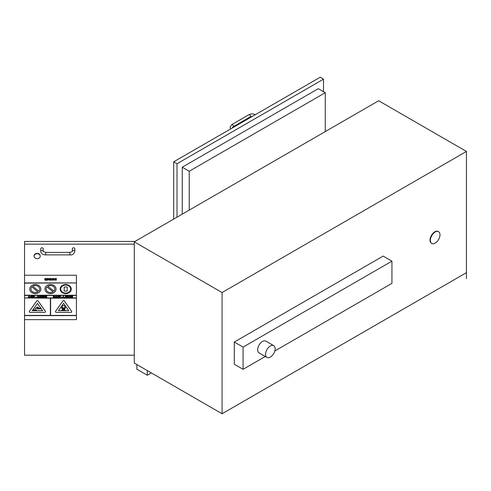 <?xml version="1.0" encoding="UTF-8"?>
<svg xmlns="http://www.w3.org/2000/svg" width="491" height="491" viewBox="0 0 491 491"><rect width="100%" height="100%" fill="white"/><g stroke="black" fill="none" stroke-linecap="round" stroke-linejoin="round"><path stroke-width="0.74" d="M265.533 354.318A6.794 3.922 120 0 0 266.938 357.43A6.794 3.922 120 0 0 273.733 353.508A6.794 3.922 120 0 0 273.733 345.664A6.794 3.922 120 0 0 268.497 347.481A6.794 3.922 120 0 0 265.533 354.318M266.938 357.43L259.076 352.894A6.794 3.922 -60 0 1 257.671 349.782A6.794 3.922 -60 0 1 260.635 342.945A6.794 3.922 -60 0 1 265.87 341.122L273.733 345.664M243.082 369.3L234.305 364.23L234.305 342.037L383.158 256.099L391.935 261.169L243.082 347.106L243.082 369.3L265.293 356.478M274.813 350.979L391.935 283.362L391.935 261.169M234.305 342.037L243.082 347.106M430.374 240.338A6.794 3.922 120 0 0 431.779 243.45A6.794 3.922 120 0 0 438.573 239.522A6.794 3.922 120 0 0 438.573 231.678A6.794 3.922 120 0 0 433.338 233.501A6.794 3.922 120 0 0 430.374 240.338M431.607 243.34A6.794 3.922 -60 0 1 431.429 243.248A6.794 3.922 -60 0 1 430.024 240.136A6.794 3.922 -60 0 1 432.988 233.299A6.794 3.922 -60 0 1 438.224 231.476A6.794 3.922 -60 0 1 438.395 231.586M466.432 278.63L466.45 151.443L378.659 100.759L134.282 241.848L222.073 292.538L466.45 151.443M466.432 272.677L222.073 413.753L222.073 292.538M147.318 370.595L147.318 375.234L136.836 369.183L136.836 364.543M151.338 372.915L147.318 375.234M222.073 413.753L134.282 363.07L134.282 241.848M182.247 214.156L182.247 167.21L189.231 171.249L189.231 210.123M182.247 167.21L318.272 88.675L325.263 92.707L189.231 171.249M325.263 131.588L325.263 92.707M323.508 79.155L320.193 77.247L173.697 161.821L177.012 163.736L323.508 79.155L323.508 91.694M177.012 217.175L177.012 163.736M173.679 219.103L173.697 161.821M34.106 256.026A3.05 2.492 0 0 1 34.1 255.848A3.05 2.492 0 0 1 37.15 253.356A3.05 2.492 0 0 1 40.201 255.848L40.201 256.204A3.05 2.492 180 0 0 37.15 253.712A3.05 2.492 180 0 0 34.1 256.204A3.05 2.492 180 0 0 37.15 258.696A3.05 2.492 180 0 0 40.201 256.204L40.201 255.848A3.05 2.492 0 0 1 40.194 256.026M72.361 248.784L72.361 248.784A1.234 1.007 0 0 1 74.828 248.784L74.828 251.496C73.767 254.178 72.116 255.302 69.888 254.872L69.888 252.399L72.361 251.496L72.361 248.784L72.361 251.496A1.234 1.007 0 0 1 74.828 251.496M40.735 251.496L40.735 248.784A1.234 1.007 0 0 1 43.202 248.784L43.202 251.496A1.234 1.007 180 0 0 40.735 251.496C41.152 253.687 42.803 254.811 45.675 254.872L69.888 254.872M134.282 355.202L24.55 355.202L24.55 315.615L76.436 315.615L50.616 315.412L76.436 315.412L76.436 297.963L24.55 297.963L50.37 298.16L50.37 315.412L24.55 315.412L50.37 315.4M135 241.437L24.55 241.437L24.55 275.236L76.436 275.248L24.55 275.236L24.55 282.914L76.436 282.914L76.436 275.236M24.55 244.144L134.282 244.144M54.845 279.766L54.845 280.109L56.226 280.097L56.453 279.692L55.231 278.87L56.367 278.82L56.367 278.489L55.679 278.36L54.851 278.913L56.066 279.735L54.863 279.766M56.453 279.692L55.231 278.87L55.673 278.618M54.851 278.9L55.679 278.342L56.367 278.802M54.863 279.753L55.937 279.931M37.42 296.509L38.145 296.042L37.42 296.509L38.562 297.227L37.353 297.172L38.169 297.724L38.961 297.227L37.801 296.484L38.899 296.546L38.145 296.055L38.899 296.527M38.562 297.227L38.169 297.448L38.562 297.215M37.353 297.172L38.169 297.436M37.868 296.386L38.961 297.215M40.538 295.668L40.213 295.668L40.538 295.932M40.538 295.65L40.213 295.668M32.228 297.706L32.627 297.706L32.621 296.091L32.222 296.091L32.228 297.706M32.222 296.091L32.621 296.073L32.627 297.687M43.282 296.061L44.122 296.061L43.282 296.079L43.288 297.693L43.687 297.687L43.687 297.018L45.068 297.687L44.38 296.975L44.902 296.527L44.122 296.073L44.902 296.515M43.687 296.349L43.687 296.742L43.687 296.349L44.491 296.546L43.687 296.76L44.491 296.533L43.981 296.76M43.687 297.018L43.687 297.687M44.38 296.963L45.068 297.687M50.733 279.299L51.021 278.593L52.427 278.483L51.021 278.606L50.733 279.311L51.021 280.023L52.132 280.214L52.427 279.772L51.764 279.993L51.119 279.311L51.764 278.63L52.427 278.845L52.427 278.501L52.427 278.827M51.119 279.299L51.764 279.98L52.427 279.76L52.132 280.195M45.276 296.061L46.743 296.061L45.276 296.073L45.282 297.687L46.786 297.687L45.681 297.417L45.681 296.975L46.676 296.975L45.681 296.349L46.743 296.343M45.681 296.975L45.681 297.417M45.681 297.399L46.786 297.411M45.681 296.349L45.681 296.705M45.681 296.693L46.67 296.705M28.816 296.091L28.048 297.712L28.816 296.079L29.239 296.091L30.031 297.706L28.638 297.343L28.048 297.712M28.754 297.067L29.024 296.472L29.3 297.067L28.754 297.067L29.288 297.055M28.816 296.079L29.239 296.079L30.031 297.693M56.428 297.307L57.036 297.675L56.244 296.061L55.814 296.061L55.053 297.675L56.428 297.307M56.299 297.037L55.759 297.037L56.023 296.435L56.299 297.037M55.765 297.018L56.293 297.018M55.053 297.663L55.814 296.048L56.244 296.061M57.036 297.656L56.244 296.048M30.172 296.914L31.099 296.048L31.688 296.226L31.099 296.067L30.172 296.914L31.074 297.73L31.897 297.208L31.074 297.454L30.583 296.889L31.08 296.343L31.89 296.521M31.897 297.196L31.51 297.11M30.583 296.889L31.074 297.442L31.51 297.098M58.355 297.202L57.146 297.147L57.963 297.699L58.754 297.202L57.656 296.558L58.693 296.521L57.938 296.03L57.214 296.484L58.355 297.202L57.963 297.423L58.355 297.19M57.656 296.546L58.754 297.19M57.146 297.135L57.963 297.423M57.214 296.484L57.938 296.018L58.693 296.521M33.001 296.091L34.112 296.104L34.665 296.895L34.112 296.116L33.001 296.091L33.007 297.706L34.603 297.239M33.406 297.429L33.4 296.361L33.406 297.429M33.4 296.361L34.253 296.895L33.947 297.411L34.253 296.895M33.947 297.399L34.253 296.883M62.394 296.926L61.651 297.239L62.394 296.914L62.4 297.233M62.394 296.914L61.651 296.926M35.72 297.27L36.463 296.957L35.72 297.27M35.72 296.957L36.469 297.27M66.248 297.294L66.856 297.663L66.064 296.048L65.634 296.048L64.873 297.663L66.248 297.294M66.119 297.024L65.579 297.024L65.843 296.423L66.119 297.024M65.585 297.006L66.113 297.006M64.873 297.663L65.634 296.036L66.064 296.036L66.856 297.663M39.096 297.693L39.863 296.067L39.096 297.693L40.471 297.325L41.078 297.693L40.287 296.079L41.078 297.693M39.802 297.055L40.072 296.46L40.342 297.055L39.802 297.055L40.336 297.043M40.287 296.067L39.863 296.079L40.287 296.067M67.463 296.92L67.463 296.048L67.064 296.048L67.101 297.319L67.875 297.687L68.642 296.895L68.636 296.042L68.237 296.048L67.862 297.411L67.463 296.908L67.862 297.393L68.243 296.926L67.862 297.393M68.642 296.877L68.636 296.03L68.237 296.048M67.064 296.03L67.463 296.03L67.463 296.908M39.636 295.932L39.961 295.668L39.636 295.932M39.636 295.668L39.961 295.92M72.674 296.042L71.207 296.042L71.213 297.656L72.717 297.656L71.612 297.38L71.612 296.945L72.6 296.668L71.606 296.674L71.606 296.312L72.674 296.312M71.612 296.945L71.612 297.38M71.612 297.368L72.717 297.38M71.207 296.03L72.674 296.024M71.606 296.312L71.606 296.674M71.606 296.656L72.6 296.945M42.864 296.908L42.864 296.079L42.864 296.926L42.103 297.718L41.33 297.35L41.287 296.079L41.686 296.067L41.704 297.208L42.091 297.429L42.465 296.957L42.091 297.442L41.704 297.221L41.686 296.079L41.287 296.079M42.864 296.061L42.465 296.079L42.864 296.061M42.465 296.061L42.091 297.429M48.584 279.318L49.616 278.336L48.584 279.318L49.708 280.257L50.463 280.109L48.965 279.342L50.505 279.342L50.26 278.55L49.616 278.348L50.26 278.538L50.505 279.33M50.143 279.109L48.965 279.109L49.591 278.6L50.143 279.109L48.965 279.091M48.965 279.33L49.701 279.98L50.463 279.76L50.125 280.195M53.255 296.067L54.82 296.454L54.544 296.803L54.82 296.466L53.255 296.067L53.261 297.675L54.415 297.663L54.918 297.208L54.544 296.816L54.918 297.19M53.66 297.405L53.66 296.975L54.028 297.393L53.66 297.405M53.654 296.705L53.654 296.331L53.654 296.705L54.427 296.503L53.918 296.705M53.66 296.975L54.305 297.393M53.654 296.331L54.225 296.337L54.213 296.699M45.295 280.269L46.393 280.22L46.154 278.495L44.804 278.44L46.019 278.962L44.62 279.692L45.295 280.269M46.019 279.772L45.006 279.674L46.019 279.269L46.019 279.772M45.006 279.674L45.35 279.342M45.006 279.655L46.019 279.76M44.804 278.428L46.154 278.477L46.393 278.974M46.393 278.962L46.393 280.201M44.62 279.692L45.025 279.158M45.025 279.146L46.019 279.011M59.491 296.331L59.491 296.687L60.479 296.687L59.491 296.687L59.491 296.331L60.553 296.055L59.086 296.055L59.092 297.669L60.596 297.669L59.491 297.399L59.491 296.963L60.479 296.957M60.553 296.312L59.086 296.055M60.596 297.656L59.491 297.399L59.491 296.963M46.786 279.766L46.786 280.109L48.167 280.097L48.394 279.692L47.173 278.87L48.308 278.82L48.308 278.489L47.621 278.36L46.792 278.913L48.008 279.735L46.805 279.766M48.394 279.692L47.173 278.87L47.615 278.618M46.792 278.9L47.621 278.342L48.308 278.802M46.786 279.753L47.879 279.931M64.787 297.663L63.394 297.663L63.394 296.067L63.793 296.067L63.793 297.393L63.793 296.067M63.394 296.067L63.793 296.048M52.611 279.311L53.605 280.269L54.593 279.311L53.605 278.348L52.611 279.311M54.206 279.311L53.605 280.005L52.997 279.311L53.605 278.612L54.206 279.293L53.605 280.005L52.997 279.293M54.593 279.293L53.605 278.336L52.611 279.293M68.992 296.846L69.974 295.999L68.992 296.846L69.998 297.687L70.839 297.436L70.839 296.791L69.98 296.791L70.44 297.27L69.974 297.405L69.403 296.834L69.974 296.294L70.814 296.49L69.974 296.018L70.814 296.49M70.839 297.417L70.839 296.779L69.98 296.791M69.403 296.816L69.974 297.393L70.44 297.258M76.436 295.422L24.55 295.238L24.55 297.945L76.436 297.945L76.436 295.422L24.55 295.441M37.439 308.544L38.562 308.544L37.439 308.274L37.85 308.035L40.532 308.225L40.575 308.839L37.439 308.937L37.439 308.544L38.507 308.532M37.439 308.274L39.446 308.274M39.446 308.262L40.532 308.213L40.575 308.839M36.438 307.569L38.065 307.01L38.212 307.323L36.586 307.869L36.438 307.569L38.065 307.022L38.212 307.323M36.438 308.274L35.1 308.471L36.438 308.452M35.1 308.274L36.438 308.262M33.719 309.839L36.291 309.827L36.291 310.22L33.719 310.232L33.719 309.839L36.291 309.839L36.291 310.232M45.442 311.349L38.126 301.001A0.841 0.687 180 0 0 36.672 301.001L29.356 311.349A0.841 0.687 180 0 0 30.08 312.374L44.712 312.374A0.841 0.687 180 0 0 45.442 311.349L45.442 311.331A0.841 0.687 0 0 1 45.553 311.681L45.553 311.675M42.6 310.674L32.277 310.674L37.439 303.377L42.6 310.674M29.239 311.675L29.239 311.693A0.841 0.687 0 0 1 29.356 311.331L36.672 300.989A0.841 0.687 0 0 1 38.126 300.989L45.442 311.331M32.289 310.662L42.588 310.662M47.848 286.271A4.321 3.529 0 0 1 52.396 285.891A4.321 3.529 0 0 1 54.814 289.064A4.321 3.529 0 0 1 53.998 291.126L47.848 286.271M47.854 286.265L53.998 291.126M53.998 291.114A4.321 3.529 180 0 0 54.814 289.058M53.138 291.85A4.321 3.529 0 0 1 48.591 292.231A4.321 3.529 0 0 1 46.166 289.064A4.321 3.529 0 0 1 46.989 286.996L53.138 291.85M46.166 289.058A4.321 3.529 180 0 0 48.591 292.219A4.321 3.529 180 0 0 53.132 291.844M56.054 289.064A5.561 4.542 180 0 0 50.493 284.522A5.561 4.542 180 0 0 44.933 289.064A5.561 4.542 180 0 0 50.493 293.6A5.561 4.542 180 0 0 56.054 289.064L56.054 289.046A5.561 4.542 0 0 1 56.054 289.058L56.054 289.064M44.933 289.064L44.933 289.046A5.561 4.542 0 0 1 44.933 289.046A5.561 4.542 0 0 1 50.493 284.51A5.561 4.542 0 0 1 56.054 289.046M24.55 282.914L24.55 295.226L76.436 295.238M24.55 298.16L24.55 315.615M76.436 315.596L76.436 319.635L24.55 319.635M50.616 298.16L50.616 315.4L50.616 298.16L76.436 298.16M76.436 282.914L24.55 282.933M24.55 283.135L76.436 282.933M32.793 286.185L38.709 291.218L32.78 286.192A4.321 3.529 0 0 1 37.273 285.922A4.321 3.529 0 0 1 39.624 289.064A4.321 3.529 0 0 1 38.709 291.231L38.709 291.231A4.321 3.529 180 0 0 39.624 289.058M37.813 291.93A4.321 3.529 0 0 1 33.32 292.2A4.321 3.529 0 0 1 30.976 289.064A4.321 3.529 0 0 1 31.89 286.891L37.813 291.93A4.321 3.529 180 0 1 33.32 292.188A4.321 3.529 180 0 1 30.976 289.058M40.857 289.064A5.561 4.542 180 0 0 35.297 284.522A5.561 4.542 180 0 0 29.736 289.064A5.561 4.542 180 0 0 35.297 293.6A5.561 4.542 180 0 0 40.857 289.064L40.857 289.046A5.561 4.542 0 0 1 40.857 289.058L40.857 289.064M29.736 289.064L29.736 289.046A5.561 4.542 0 0 1 29.736 289.046A5.561 4.542 0 0 1 35.297 284.51A5.561 4.542 0 0 1 40.857 289.046M64.186 286.996L67.193 286.996L67.193 291.126L64.186 291.126L64.186 286.996L67.193 286.983L67.193 291.114M71.25 289.064A5.561 4.542 180 0 0 65.69 284.522A5.561 4.542 180 0 0 60.129 289.064A5.561 4.542 180 0 0 65.69 293.6A5.561 4.542 180 0 0 71.25 289.064L71.25 289.046A5.561 4.542 0 0 1 71.25 289.058L71.25 289.064M70.63 289.064L70.63 289.064A4.941 4.032 0 0 1 65.69 293.096A4.941 4.032 0 0 1 60.749 289.064A4.941 4.032 0 0 1 65.69 285.026A4.941 4.032 0 0 1 70.63 289.064M60.129 289.064L60.129 289.046A5.561 4.542 0 0 1 60.129 289.046A5.561 4.542 0 0 1 65.69 284.51A5.561 4.542 0 0 1 71.25 289.046M60.749 289.058A4.941 4.032 180 0 0 65.69 293.084A4.941 4.032 180 0 0 70.63 289.058M65.536 307.961L64.094 309.152L65.119 309.993L64.53 310.472L63.499 309.637L62.474 310.472L61.884 309.993L62.909 309.152L61.467 307.974L62.056 307.495L63.499 308.673L64.947 307.476L65.536 307.961M63.499 308.673L64.947 307.495L65.536 307.974M62.903 309.146L61.884 309.993M63.499 308.655L62.056 307.476L61.467 307.974M64.1 309.146L65.119 309.993M65.027 306.789L65.027 306.789A1.436 1.172 0 0 1 62.148 306.789A1.436 1.172 0 0 1 65.027 306.789L65.027 306.771A1.436 1.172 0 0 1 65.027 306.783L65.027 306.789A1.436 1.172 0 0 0 62.148 306.771A1.436 1.172 0 0 1 62.148 306.771L62.148 306.789M71.643 311.349L64.315 300.946A0.841 0.687 180 0 0 62.86 300.946L55.544 311.349A0.841 0.687 180 0 0 56.275 312.374L70.913 312.374A0.841 0.687 180 0 0 71.643 311.349L71.643 311.337A0.841 0.687 0 0 1 71.754 311.681L71.754 311.675M68.746 310.674L58.429 310.674L63.591 303.377L68.746 310.674M55.434 311.675L55.434 311.693A0.841 0.687 0 0 1 55.544 311.337L62.86 300.928A0.841 0.687 0 0 1 64.315 300.928L71.643 311.337M58.441 310.662L68.74 310.662M76.436 295.226L76.436 283.117M255.375 114.667A1.27 0.737 120 0 0 254.24 115.324M255.443 114.698C253.27 113.636 251.097 113.636 248.931 114.698A1.27 0.737 60 0 1 250.201 115.434A1.27 0.737 60 0 1 250.201 116.901L252.288 116.447M248.931 114.698L231.807 124.585A1.27 0.737 60 0 1 233.078 125.315A1.27 0.737 60 0 1 233.078 126.788L250.201 116.901M231.875 128.231A1.27 0.737 -60 0 1 233.01 127.58M69.888 252.399L45.675 252.399L45.675 254.872M43.202 248.784L43.202 251.496L45.675 252.399M431.429 243.248L431.779 243.45M438.224 231.476L438.573 231.678M231.807 124.585L230.083 127.2L230.715 128.9M233.078 126.788L232.63 127.206L233.078 127.611M34.1 255.848L34.1 256.204"/></g></svg>
